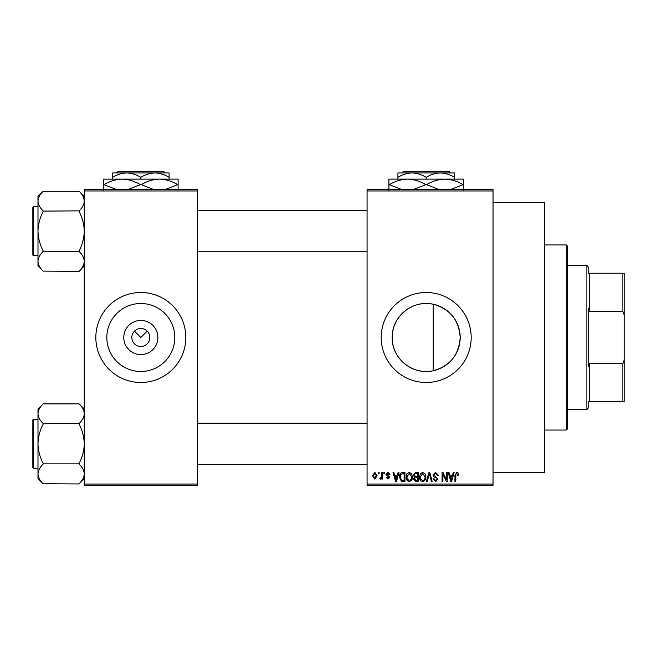 <?xml version="1.0" encoding="UTF-8"?>
<svg xmlns="http://www.w3.org/2000/svg" width="657" height="657" viewBox="0 0 657 657"><rect width="100%" height="100%" fill="white"/><g stroke="black" fill="none" stroke-linecap="round" stroke-linejoin="round"><path stroke-width="0.99" d="M157.894 337.501A17.074 17.074 0 0 1 140.828 354.566A17.074 17.074 0 0 1 123.754 337.501A17.074 17.074 0 0 1 140.828 320.427A17.074 17.074 0 0 1 157.894 337.501M131.827 337.501A9.001 9.001 0 0 0 140.828 346.494A9.001 9.001 0 0 0 149.821 337.501A9.001 9.001 0 0 0 140.828 328.5A9.001 9.001 0 0 0 131.827 337.501M106.836 337.501A33.983 33.983 0 0 0 140.828 371.484A33.983 33.983 0 0 0 174.811 337.501A33.983 33.983 0 0 0 140.828 303.509A33.983 33.983 0 0 0 106.836 337.501M95.84 337.501A44.988 44.988 0 0 0 140.828 382.489A44.988 44.988 0 0 0 185.816 337.501A44.988 44.988 0 0 0 140.828 292.505A44.988 44.988 0 0 0 95.84 337.501M433.234 370.745C412.678 375.574 391.671 358.484 392.204 337.501C391.728 316.46 412.653 299.444 433.234 304.248C449.996 308.938 458.98 320.025 460.179 337.501C458.98 354.969 450.004 366.056 433.234 370.745L433.234 304.248M460.179 337.501A33.983 33.983 0 0 1 426.196 371.484A33.983 33.983 0 0 1 392.204 337.501A33.983 33.983 0 0 1 426.196 303.509A33.983 33.983 0 0 1 460.179 337.501M381.2 337.501A44.988 44.988 0 0 0 426.196 382.489A44.988 44.988 0 0 0 471.184 337.501A44.988 44.988 0 0 0 426.196 292.505A44.988 44.988 0 0 0 381.2 337.501M493.037 202.528L544.456 202.528L544.456 472.465L493.037 472.465M134.463 331.136L140.828 337.501L147.193 331.136M493.037 190.957L367.066 190.957L367.066 189.676L493.037 189.676L493.037 485.326L367.066 485.326L367.066 484.037L493.037 484.037M378.284 472.465L379.097 472.465L379.097 473.754L378.284 473.754L378.284 472.465M383.893 472.465L384.706 472.465L384.706 473.754L383.893 473.754L383.893 472.465M398.109 472.465L398.963 472.465L396.475 481.466L395.613 481.466L393.009 472.465L393.863 472.465L394.57 475.159L397.403 475.159L398.109 472.465M411.594 473.763L412.407 476.851C412.58 479.405 411.528 480.981 409.245 481.581C407.003 480.998 405.952 479.454 406.092 476.957L406.905 473.73L409.245 472.35L411.594 473.763M425.038 473.763L425.843 476.851C426.023 479.405 424.964 480.981 422.681 481.581C420.439 480.998 419.388 479.454 419.536 476.957L420.349 473.73L422.689 472.35L425.038 473.763M435.517 472.35L438.227 475.389L437.414 475.504L435.443 473.401L433.792 474.945L437.997 479.117L435.665 481.581L433.201 478.896L434.022 478.781L435.64 480.53L437.176 479.084L436.921 478.173L434.211 477.105L432.971 474.962L435.517 472.35M453.264 472.465L454.118 472.465L451.63 481.466L450.776 481.466L448.164 472.465L449.018 472.465L449.725 475.159L452.558 475.159L453.264 472.465M367.066 190.957L367.066 484.037M458.077 472.991L458.561 475.159L457.748 475.274L456.755 473.401L455.876 474.083L455.761 481.466L454.94 481.466L454.94 475.356L456.796 472.35L458.077 472.991M446.407 472.465L447.228 472.465L447.228 481.466L446.358 481.466L442.9 474.255L442.9 481.466L442.087 481.466L442.087 472.465L442.966 472.465L446.407 479.667L446.407 472.465M428.955 472.465L429.76 472.465L432.183 481.466L431.337 481.466L429.407 473.516L427.247 481.466L426.385 481.466L428.955 472.465M415.832 472.465L418.361 472.465L418.361 481.466L415.824 481.466L413.573 479.208L414.46 477.319L413.335 475.11L415.832 472.465M402.527 472.465L404.926 472.465L404.926 481.466L401.337 481.302L399.431 477.015C399.218 474.461 400.253 472.941 402.527 472.465M387.975 472.35L389.971 474.453L389.149 474.576L387.917 473.286L386.809 474.305L389.847 477.261L388.008 479.134L386.111 477.261L386.932 477.146L387.975 478.197L389.034 477.401L385.996 474.469L387.975 472.35M381.553 472.465L382.374 472.465L382.374 479.01L381.553 479.01L381.553 477.968L380.575 479.134L379.803 478.781L380.033 477.844L381.397 477.196L381.553 472.465M374.835 472.35L377.11 475.742L374.835 479.134L372.552 475.808L374.835 472.35M197.387 485.326L84.268 485.326L84.268 484.037L197.387 484.037L197.387 485.326M197.387 190.957L84.268 190.957L84.268 189.676L197.387 189.676L197.387 484.037M84.268 190.957L84.268 484.037M451.515 478.83L452.279 476.21L450.004 476.21L451.145 480.53L451.515 478.83M422.673 480.53C424.43 480.045 425.21 478.813 425.022 476.834L422.689 473.401L420.349 476.982L420.694 479.019L422.673 480.53M417.548 480.415L417.548 477.729L415.15 477.811L414.386 479.06L416.119 480.415L417.548 480.415M417.548 476.678L417.548 473.516L414.961 473.631L414.156 475.101L415.93 476.678L417.548 476.678M409.237 480.53C410.986 480.045 411.775 478.813 411.586 476.834L409.254 473.401L406.913 476.982L407.258 479.019L409.237 480.53M404.104 480.415L404.104 473.516L402.634 473.516L400.581 474.83L400.253 477.031L401.493 480.234L404.104 480.415M396.36 478.83L397.124 476.21L394.849 476.21L395.982 480.53L396.36 478.83M374.86 478.197L376.297 475.742L374.81 473.286L373.373 475.742L374.86 478.197M566.309 244.946L567.591 246.235L567.591 428.766L566.309 430.048L566.309 244.946L544.456 244.946M84.268 265.97L79.127 271.349L43.132 271.111C39.913 268.048 38.196 264.787 37.991 261.314C38.18 257.873 39.896 254.612 43.132 251.508L43.132 250.793C39.905 244.626 38.188 238.089 37.991 231.19C38.188 224.275 39.905 217.738 43.132 211.595L43.132 210.872C39.913 207.817 38.196 204.549 37.991 201.075C38.18 197.642 39.896 194.373 43.132 191.277L79.127 191.277C82.347 194.332 84.063 197.601 84.268 201.075L84.162 199.72L84.268 201.075C84.08 204.508 82.363 207.776 79.127 210.872L43.132 211.111M43.132 271.111L37.991 265.97L37.991 196.418L43.132 191.277M32.85 209.337L32.85 207.538A0.772 0.772 0 0 1 33.622 206.766L33.622 255.614A0.772 0.772 0 0 1 32.85 254.842L32.85 207.538A0.772 0.772 0 0 1 33.622 206.766L37.991 206.766M33.622 255.614L37.991 255.614M79.127 211.111L79.127 211.595C82.355 217.763 84.071 224.292 84.268 231.19C84.071 238.113 82.355 244.642 79.127 250.793L79.127 251.27L43.132 251.27M79.127 251.27L79.127 251.508C82.347 254.571 84.063 257.84 84.268 261.314C84.08 264.746 82.363 268.007 79.127 271.111M79.127 191.277L84.268 196.418M588.155 401.772L589.444 401.772L588.155 401.772L588.155 408.194L586.873 409.483L567.591 409.483M588.155 273.23L589.444 273.23L588.155 273.23L588.155 266.799L586.873 265.51L567.591 265.51M622.861 273.23L624.15 273.23L624.15 314.9L622.861 311.278L622.861 273.23L589.444 273.23L589.444 311.278L588.155 308.043L588.155 366.951L589.444 363.715L589.444 401.772L622.861 401.772L622.861 363.715L624.15 360.093L624.15 401.772L622.861 401.772M586.873 409.483L586.873 265.51M589.444 363.715L622.861 363.715M624.15 314.9L624.15 360.093M589.444 311.278L622.861 311.278M32.85 254.842L32.85 253.044M84.268 478.583L79.127 483.963L43.132 483.716C39.913 480.661 38.196 477.393 37.991 473.919C38.18 470.486 39.896 467.217 43.132 464.121L43.132 463.399C39.905 457.239 38.188 450.702 37.991 443.803C38.188 436.889 39.905 430.351 43.132 424.208L43.132 423.486C39.913 420.423 38.196 417.162 37.991 413.688C38.18 410.255 39.896 406.987 43.132 403.891L79.127 403.891C82.347 406.946 84.063 410.214 84.268 413.688L84.162 412.325L84.268 413.688C84.08 417.121 82.363 420.39 79.127 423.486L43.132 423.724M43.132 483.716L37.991 478.583L37.991 409.024L43.132 403.883M32.85 421.95L32.85 420.152A0.772 0.772 0 0 1 33.622 419.38L33.622 468.227A0.772 0.772 0 0 1 32.85 467.456L32.85 420.152A0.772 0.772 0 0 1 33.622 419.38L37.991 419.38M33.622 468.227L37.991 468.227M79.127 423.724L79.127 424.208C82.355 430.368 84.071 436.905 84.268 443.803C84.071 450.718 82.355 457.256 79.127 463.399L79.127 463.883L43.132 463.883M79.127 463.883L79.127 464.121C82.347 467.184 84.063 470.445 84.268 473.919C84.08 477.352 82.363 480.62 79.127 483.716M79.127 403.891L84.268 409.024M32.85 467.456L32.85 465.657M403.094 171.674L401.805 172.963L403.094 171.674L449.298 171.674L450.579 172.963L449.298 171.674M397.912 177.341C402.314 174.606 407.028 173.144 412.054 172.963L397.912 172.963L397.912 179.131M426.196 177.341C430.598 174.606 435.312 173.144 440.33 172.963L412.054 172.963C417.023 173.128 421.737 174.59 426.196 177.341L426.196 179.131M454.472 177.341L454.472 172.963L440.33 172.963C445.298 173.128 450.012 174.59 454.472 177.341L454.472 179.131M388.919 190.185L388.919 179.131L463.472 179.131L463.472 190.185M402.183 189.676L389.33 184.658C395.013 181.201 401.09 179.353 407.554 179.131C413.943 179.336 420.012 181.176 425.777 184.658L412.933 189.676M439.459 189.676L426.615 184.658C432.29 181.201 438.367 179.353 444.83 179.131C451.219 179.336 457.297 181.176 463.054 184.658L450.209 189.676M463.054 184.658L463.472 184.658M425.777 184.658L426.615 184.658M388.919 184.658L389.33 184.658M117.726 171.674L116.437 172.963L117.726 171.674L163.93 171.674L165.219 172.963L163.93 171.674M112.544 177.341C116.946 174.606 121.66 173.144 126.686 172.963L112.544 172.963L112.544 179.131M140.828 177.341C145.23 174.606 149.944 173.144 154.97 172.963L126.686 172.963C131.655 173.128 136.369 174.59 140.828 177.341L140.828 179.131M169.104 177.341L169.104 172.963L154.97 172.963C159.93 173.128 164.644 174.59 169.104 177.341L169.104 179.131M103.551 190.185L103.551 179.131L178.104 179.131L178.104 190.185M116.815 189.676L103.97 184.658C109.645 181.201 115.722 179.353 122.186 179.131C128.575 179.336 134.652 181.176 140.409 184.658L127.565 189.676M154.091 189.676L141.247 184.658C146.922 181.201 152.999 179.353 159.462 179.131C165.851 179.336 171.929 181.176 177.686 184.658L164.85 189.676M177.686 184.658L178.104 184.658M140.409 184.658L141.247 184.658M103.551 184.658L103.97 184.658M566.309 430.048L544.456 430.048M367.066 210.626L197.387 210.626M367.066 251.762L197.387 251.762M197.387 464.368L367.066 464.368M197.387 423.239L367.066 423.239"/></g></svg>
